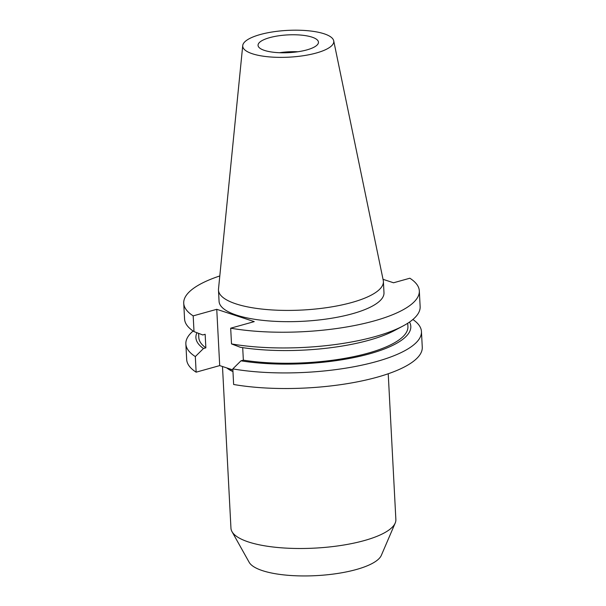 <?xml version="1.0" encoding="UTF-8"?>
<svg xmlns="http://www.w3.org/2000/svg" width="606" height="606" viewBox="0 0 606 606"><rect width="100%" height="100%" fill="white"/><g stroke="black" fill="none" stroke-linecap="round" stroke-linejoin="round"><path stroke-width="0.91" d="M230.613 369.183A2.969 2.545 -62.2 0 1 231.234 370.781A82.567 24.278 177 0 1 226.765 367.918M388.226 373.758L395.87 519.554A82.567 24.278 177 0 1 395.195 523.076A82.567 24.278 177 0 1 335.254 546.271A82.567 24.278 177 0 1 248.498 541.976A82.567 24.278 177 0 1 231.992 531.629A82.567 24.278 177 0 1 230.954 528.197L222.485 366.516M232.954 371.576L231.234 370.781M395.195 523.076L381.333 555.354A66.872 19.665 177 0 1 332.785 574.14A66.872 19.665 177 0 1 262.527 570.663A66.872 19.665 177 0 1 249.157 562.285L231.992 531.629M312.029 37.148A30.247 8.893 177 0 1 318.453 42.193A30.247 8.893 177 0 1 298.326 51.692A30.247 8.893 177 0 1 264.474 50.412A30.247 8.893 177 0 1 258.05 45.359A30.247 8.893 177 0 1 278.177 35.868A30.247 8.893 177 0 1 312.029 37.148M252.407 53.775A45.594 13.408 177 0 1 242.733 45.564A45.594 13.408 177 0 1 274.033 31.709A45.594 13.408 177 0 1 324.096 33.785A45.594 13.408 177 0 1 333.701 40.791A45.594 13.408 177 0 1 304.401 55.555A45.594 13.408 177 0 1 252.407 53.775M333.701 40.791L383.25 280.389A82.567 24.278 177 0 1 383.393 281.472A82.567 24.278 177 0 1 328.437 307.393A82.567 24.278 177 0 1 236.022 303.894A82.567 24.278 177 0 1 218.478 290.115A82.567 24.278 177 0 1 218.501 289.024L242.733 45.564M383.393 281.472L383.984 292.728A82.567 24.278 177 0 1 329.028 318.65A82.567 24.278 177 0 1 236.613 315.15A82.567 24.278 177 0 1 219.069 301.371L218.478 290.115M383.03 279.321L393.552 282.775L409.861 278.222A117.958 34.686 177 0 1 419.322 290.88L420.14 306.598A117.958 34.686 177 0 1 402.998 326.005A117.958 34.686 177 0 1 231.507 343.913L230.681 328.187L254.247 321.619L216.751 309.31L193.185 315.877A117.958 34.686 177 0 1 183.732 303.227A117.958 34.686 177 0 1 219.804 275.95M419.322 290.88A117.958 34.686 177 0 1 354.934 325.452A117.958 34.686 177 0 1 230.681 328.187M231.507 343.913L240.264 347.261A107.595 31.641 177 0 0 394.453 330.55L402.998 326.005M242.695 347.639L243.354 360.153L240.976 360.82L232.818 368.887A117.958 34.686 177 0 0 357.063 366.145A117.958 34.686 177 0 0 421.45 331.573L422.268 347.17A117.958 34.686 177 0 1 357.881 381.742A117.958 34.686 177 0 1 233.636 384.484L232.818 368.887M407.74 323.248L407.914 326.558A104.702 30.785 177 0 1 352.344 356.926A104.702 30.785 177 0 1 243.354 360.153M409.527 322.059A107.595 31.641 177 0 1 359.835 356.29A107.595 31.641 177 0 1 240.976 360.82M412.875 319.506A117.958 34.686 177 0 1 421.45 331.573M193.185 315.877L194.011 331.603A117.958 34.686 177 0 1 184.557 318.945L183.732 303.227M193.132 331.02A117.958 34.686 177 0 0 185.86 343.92A117.958 34.686 177 0 0 195.321 356.578L203.48 348.511L205.858 347.844L205.146 334.285L202.768 334.951L194.011 331.603M205.858 347.844A104.702 30.785 177 0 1 198.806 337.519L198.586 333.353M203.48 348.511A107.595 31.641 177 0 1 196.942 332.724M232.871 369.925L219.705 365.6L196.139 372.175A117.958 34.686 177 0 1 186.678 359.517L185.86 343.92M195.321 356.578L196.139 372.175M279.48 52.722A30.247 8.893 177 0 1 297.91 51.752M280.813 52.767A29.489 8.673 177 0 1 296.592 51.934M216.751 309.31L219.705 365.6"/></g></svg>
